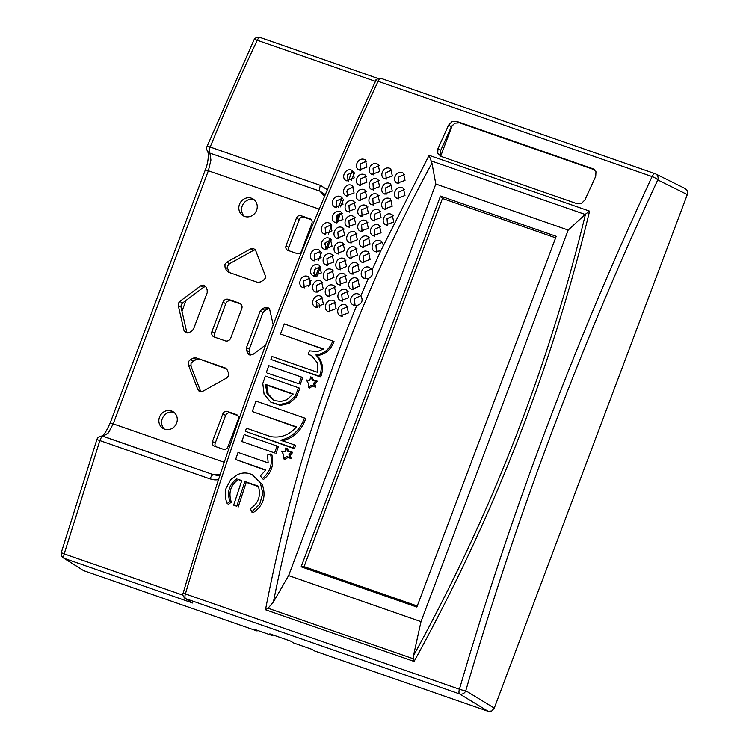 <?xml version="1.0" encoding="UTF-8"?>
<svg xmlns="http://www.w3.org/2000/svg" width="749" height="749" viewBox="0 0 749 749"><rect width="100%" height="100%" fill="white"/><g stroke="black" fill="none" stroke-linecap="round" stroke-linejoin="round"><path stroke-width="1.12" d="M319.645 307.474A4.054 3.754 -60.7 0 0 318.091 303.158L315.966 301.828M435.806 184.029L568.182 230.065L421.004 621.623L288.627 575.588L435.806 184.029L431.948 163.151L429.083 155.324L380.745 250.878L374.828 251.467M568.182 230.065L585.465 214.205C548.558 367.038 491.232 514.226 413.467 655.768L413.326 658.764L268.058 608.235L273.413 602.009C304.347 446.657 357.198 300.377 431.948 163.151M356.739 305.564L354.062 305.349C347.049 303.298 351.758 291.352 358.499 294.085L360.859 295.761C363.377 300.592 362.001 303.86 356.739 305.564C316.106 403.514 285.687 504.92 265.492 609.761L414.085 661.442C493.6 517.147 552.088 367.047 589.566 211.134L585.465 214.186M414.085 661.442L413.326 658.764M265.492 609.761L268.058 608.235M219.944 475.334L213.371 474.697L103.1 436.349L108.399 432.856L113.277 423.7L208.419 170.585L210.928 160.071L209.898 153.114A5.037 4.569 143.8 0 1 207.866 151.616A5.037 4.569 143.8 0 1 207.857 151.607A5.037 4.569 143.8 0 1 207.754 151.467M220.215 474.492L213.708 474.716L217.809 475.475M61.371 552.313A5.037 0.758 15.9 0 0 61.352 552.341A5.037 5.037 0 0 0 63.496 557.977L83.607 570.635L257.094 630.976L254.651 629.413L272.748 635.714L269.837 633.86L290.518 641.05L293.72 643.007L311.818 649.299L314.505 650.937L488.086 711.307L491.728 711.016L494.274 708.133L687.301 194.581L687.264 190.808L685.157 188.551L655.628 173.908A5.037 4.634 -63.6 0 0 655.132 173.702A5.037 1.882 -70.8 0 0 655.047 173.665A5.037 1.882 -70.8 0 0 653.68 174.208A5.037 1.882 -70.8 0 0 652.107 176.586C575.532 340.655 511.295 511.539 459.418 689.23A5.037 0.599 16.2 0 0 465.775 690.747C517.475 513.683 581.467 343.417 657.772 179.938A5.037 1.208 -154.9 0 0 652.107 176.586L378.076 81.285A5.037 1.882 -70.8 0 1 379.649 78.907A5.037 1.882 -70.8 0 1 381.007 78.364A5.037 1.882 -70.8 0 1 381.091 78.392L654.954 173.637M441.339 156.504L440.496 155.08L440.665 150.502L437.922 148.751L437.753 153.339L440.918 156.354L576.889 203.644L581.533 203.344L584.96 199.889L595.727 176.333L595.961 171.755L592.834 168.74L594.023 169.33M451.422 126.618L454.877 123.154L459.54 122.845L456.656 121.375L451.993 121.684L448.548 125.149L451.422 126.618L440.665 150.502M273.216 324.897L269.752 309.777L267.927 307.455L264.874 307.549L267.889 308.963L269.228 308.569M262.993 312.651L264.893 310.498L262.103 308.972L260.193 311.125L262.993 312.651L249.267 349.156L246.524 347.508L246.552 350.345L249.305 351.983L249.267 349.156M249.305 351.983L250.578 355.007L247.741 353.144L248.977 354.642L249.988 355.082L252.975 354.427L265.708 344.914M203.728 287.185L182.531 303.017L179.788 301.444L178.431 303.261L178.271 305.498L181.015 307.071L186.773 332.284L183.973 330.44L185.836 332.771L188.851 332.668L191.622 331.245L193.532 329.083L207.211 292.7L207.173 289.863L205.994 287.064L203.747 285.135L200.76 285.781L203.728 287.185L205.647 286.446M181.015 307.071L181.174 304.834L182.531 303.017M253.789 250.213L229.484 263.732L226.769 262.169L224.953 264.322L225.009 267.093L227.724 268.666L229.175 272.084L226.376 270.333L228.333 272.177L257.384 282.279L260.109 282.064L263.32 280.416L265.202 278.319L265.24 275.548L255.652 250.475L253.649 248.509L250.803 248.79L253.789 250.213L255.278 249.763M226.563 368.892L196.126 357.853L193.401 358.069L196.304 359.539L192.914 361.271L190.19 359.717L188.308 361.814L188.271 364.585L190.986 366.149L200.685 391.502L197.858 389.658L199.15 391.278L202.698 391.343L226.741 377.964L228.557 375.811L228.501 373.039L227.134 369.8L225.177 367.956L225.926 368.321M196.304 359.539L199.028 359.314M190.986 366.149L191.023 363.368L192.914 361.271M227.724 268.666L227.668 265.895L229.484 263.732M171.493 410.958A9.765 9.035 119.3 0 1 172.504 411.388A9.765 9.035 119.3 0 1 176.399 423.606A9.765 9.035 119.3 0 1 164.64 429.196A9.765 9.035 119.3 0 1 162.954 428.391A9.765 9.035 119.3 0 1 159.912 416.182A9.765 9.035 119.3 0 1 171.493 410.958M251.467 198.195A9.765 9.035 119.3 0 1 252.479 198.625A9.765 9.035 119.3 0 1 256.373 210.834A9.765 9.035 119.3 0 1 244.614 216.433A9.765 9.035 119.3 0 1 242.929 215.628A9.765 9.035 119.3 0 1 239.886 203.41A9.765 9.035 119.3 0 1 251.467 198.195M325.216 194.852L320.179 191.463L324.617 196.285M327.379 189.759L320.46 185.396A5.037 1.882 -70.8 0 0 319.58 188.832A5.037 1.882 -70.8 0 0 319.945 191.164L209.898 153.114L319.945 191.164L325.328 194.581M341.188 316.162C334.166 314.112 338.838 302.119 345.589 304.862L346.628 305.358L348.472 312.923L340.58 315.9M328.839 311.865C321.817 309.814 326.489 297.821 333.239 300.564L334.269 301.051L336.123 308.625L328.221 311.603M316.144 307.446C309.122 305.395 313.794 293.402 320.544 296.145L321.574 296.641L323.428 304.206L315.526 307.193M328.671 296.51C321.658 294.46 326.367 282.513 333.108 285.257L334.148 285.753L335.955 293.299L328.043 296.248M315.975 292.101C308.963 290.05 313.672 278.104 320.413 280.838L321.452 281.334L323.259 288.88L315.975 292.101L315.348 291.829M303.279 287.682C296.267 285.631 300.976 273.685 307.717 276.418L308.757 276.924L310.563 284.47L302.652 287.419M341.366 300.929C334.354 298.879 339.063 286.933 345.804 289.666L346.843 290.172L348.65 297.709L340.739 300.667M364.613 278.469C357.629 276.418 362.404 264.584 369.107 267.299L372.075 269.958C373.423 273.853 372.178 276.671 368.33 278.422L363.986 278.197M351.918 274.05C344.933 272.009 349.708 260.165 356.421 262.89L357.451 263.386L359.211 270.866L351.29 273.788M339.222 269.64C332.238 267.59 337.013 255.755 343.725 258.471L344.765 258.967L346.515 266.457L339.222 269.64L338.595 269.368M326.527 265.221C319.542 263.18 324.317 251.336 331.03 254.051L332.069 254.557L333.82 262.038L325.899 264.959M313.831 260.802C306.847 258.761 311.621 246.917 318.334 249.642L319.374 250.138L321.124 257.619L313.204 260.54M352.096 289.376C345.092 287.326 349.83 275.426 356.561 278.16L357.601 278.656L359.38 286.174L352.096 289.376L351.468 289.105M339.4 284.957C332.397 282.916 337.134 271.016 343.866 273.741L344.905 274.246L346.684 281.755L338.773 284.695M326.704 280.547C319.701 278.497 324.439 266.597 331.17 269.331L332.21 269.827L333.988 277.345L326.704 280.547L326.077 280.276M314.009 276.128C307.006 274.078 311.753 262.187 318.475 264.912L319.514 265.408L321.302 272.926L313.382 275.866M375.455 251.739C368.508 249.698 373.339 237.985 380.005 240.682L381.035 241.178L383.432 245.082M362.759 247.32C355.812 245.279 360.644 233.566 367.31 236.272L368.339 236.759L370.043 244.174L362.132 247.058M350.064 242.91C343.117 240.869 347.948 229.157 354.614 231.853L355.644 232.349L357.348 239.764L350.064 242.91L349.437 242.639M337.368 238.491C330.421 236.45 335.252 224.737 341.918 227.434L342.948 227.93L344.652 235.345L336.741 238.229M324.673 234.072C317.726 232.04 322.557 220.328 329.223 223.024L330.253 223.52L331.957 230.926L324.055 233.81M362.834 262.59C355.869 260.549 360.662 248.771 367.356 251.477L368.396 251.973L370.118 259.426L362.207 262.328M350.139 258.18C343.173 256.139 347.967 244.361 354.661 247.067L355.7 247.563L357.423 255.016L350.139 258.18L349.511 257.909M337.443 253.761C330.478 251.72 335.28 239.942 341.965 242.648L343.005 243.144L344.727 250.597L336.816 253.499M324.748 249.351C317.782 247.301 322.585 235.523 329.27 238.238L330.309 238.734L332.032 246.187L324.748 249.351L324.12 249.08M386.493 225.103C379.603 223.08 384.471 211.518 391.09 214.186L392.12 214.673L393.759 222.004L385.875 224.84M373.798 220.693C366.907 218.661 371.776 207.099 378.404 209.776L379.425 210.263L381.063 217.594L373.18 220.431M361.102 216.274C354.211 214.242 359.08 202.689 365.709 205.357L366.729 205.844L368.368 213.175L360.484 216.012M348.407 211.864C341.516 209.832 346.384 198.27 353.013 200.938L354.034 201.434L355.672 208.765L347.789 211.602M335.711 207.445C328.83 205.413 333.698 193.86 340.318 196.528L341.338 197.015L342.976 204.346L335.103 207.183M373.77 235.916C366.86 233.875 371.701 222.238 378.348 224.925L379.378 225.421L381.054 232.789L373.152 235.654M361.074 231.497C354.165 229.466 359.005 217.828 365.652 220.506L366.682 221.002L368.358 228.37L360.456 231.235M348.379 227.078C341.469 225.046 346.31 213.409 352.957 216.096L353.987 216.583L355.663 223.96L347.761 226.816M335.683 222.668C328.774 220.627 333.614 208.999 340.261 211.677L341.291 212.173L342.967 219.541L335.065 222.406M397.738 198.579C390.922 196.556 395.818 185.172 402.382 187.812L403.393 188.299L404.975 195.526L397.129 198.316M385.042 194.169C378.226 192.147 383.123 180.762 389.686 183.393L390.697 183.88L392.279 191.117L384.434 193.907M372.356 189.75C365.531 187.727 370.427 176.343 376.99 178.983L378.002 179.47L379.584 186.698L371.738 189.488M359.66 185.331C352.835 183.318 357.732 171.933 364.295 174.564L365.306 175.051L366.888 182.288L359.043 185.078M346.965 180.921C340.14 178.899 345.036 167.514 351.599 170.154L352.61 170.632L354.193 177.869L346.347 180.659M384.92 209.336C378.058 207.304 382.945 195.835 389.536 198.485L390.557 198.972L392.167 206.256L384.303 209.074M372.225 204.917C365.362 202.895 370.249 191.416 376.841 194.075L377.861 194.562L379.471 201.846L371.607 204.655M359.529 200.507C352.667 198.476 357.554 187.007 364.145 189.656L365.166 190.143L366.776 197.427L358.911 200.245M346.834 196.088C339.971 194.066 344.858 182.587 351.45 185.246L352.47 185.733L354.08 193.017L346.216 195.826M397.813 183.421C391.025 181.408 395.94 170.126 402.466 172.738L403.468 173.225L405.022 180.397L397.204 183.168M385.117 179.011C378.329 176.998 383.245 165.707 389.77 168.328L390.772 168.806L392.326 175.987L384.509 178.749M372.422 174.592C365.634 172.579 370.549 161.288 377.075 163.909L378.076 164.387L379.631 171.568L371.813 174.339M359.726 170.182C352.938 168.169 357.853 156.878 364.379 159.49L365.381 159.977L366.935 167.158L359.117 169.92M308.204 354.146L309.449 350.822L317.426 351.599L323.456 348.968L280.482 334.017L284.311 323.933L334.017 341.46C331.039 349.652 325.422 354.371 317.164 355.625C322.594 361.467 323.849 368.386 320.918 376.373L320.675 377.047L270.932 359.436L272.027 356.477L317.782 372.384L317.342 362.778L311.603 355.672L308.204 354.146L312.155 356.028M332.846 340.814L332.846 340.823C329.85 349.034 324.195 353.743 315.891 354.942C321.377 360.765 322.65 367.684 319.701 375.698L319.477 376.316L270.932 359.436M299.881 388.282L296.314 397.101L289.254 403.346L280.398 405.434L270.82 402.176L264.079 394.246L262.796 383.479L265.361 376.092L299.881 388.282M298.626 387.664L295.069 396.39L288.019 402.616L279.19 404.685L270.82 402.166M271.812 454.643L271.859 454.783C274.218 464.876 271.391 473.134 263.376 479.547L260.324 475.989L265.801 469.988L235.626 459.493L238.032 452.415L268.17 462.891L267.496 455.111L270.511 454.016L271.812 454.643M270.511 454.016L270.529 454.091C272.87 464.118 270.061 472.329 262.103 478.733M282.513 452.771L281.427 451.132L285.013 451.591L285.772 447.977L287.841 451.404L291.314 451.731L288.974 454.512L289.694 457.639L286.97 456.562L288.215 457.33L284.704 459.521L283.515 458.669L283.805 455.083L282.523 452.771M307.305 381.531L306.275 379.977L309.814 380.483L310.629 376.897L312.595 380.286L316.041 380.586L313.653 383.319L314.327 386.381L311.706 385.286L312.857 385.997L309.346 388.076L308.242 387.28L308.569 383.853L307.305 381.531M230.72 479.65L236.881 475.006C241.393 472.703 245.944 472.376 250.531 474.023L252.347 474.81L260.175 482.375L262.833 493.273L259.697 504.18L251.655 511.941L250.475 508.627C258.489 503.197 261.12 495.726 258.358 486.213L244.857 481.513L236.778 506.24L233.651 505.154L241.815 480.455L238.219 479.557C230.505 485.352 228.211 492.87 231.329 502.111L228.482 504.339L227.087 503.291C225.168 498.6 224.794 493.675 225.992 488.545L230.72 479.65M236.909 478.751C229.138 484.556 226.807 492.102 229.934 501.39L231.413 502.307M304.44 417.979C300.227 429.842 292.363 437.238 280.847 440.178L294.217 444.831L293.14 447.939L245.354 431.312L246.44 428.185L270.632 436.592C280.735 438.287 289.339 435.057 296.445 426.893L252.291 411.538L255.999 401.108L304.44 417.979M304.45 417.951L305.714 418.682C301.547 430.478 293.758 437.884 282.336 440.899M265.418 384.349L267.047 393.59L273.451 400.013L275.136 400.724L281.044 401.464L286.886 399.741L293.177 394.002L265.418 384.349L266.663 385.098L268.17 393.965L274.097 400.312M241.815 441.517L244.211 434.598L276.999 445.992L274.611 452.93L241.815 441.517L274.611 452.93M286.97 456.562L283.515 458.669M311.706 385.286L308.242 387.28M266.316 372.459L268.807 365.681L301.444 377.028L298.963 383.806L267.421 373.152L298.963 383.806M229.999 501.53L227.172 503.487M252.291 411.538L296.229 427.155M294.217 444.831L295.546 445.486L294.432 448.726L245.354 431.312M293.14 447.939L294.432 448.726M241.702 480.774L238.219 479.557M301.444 377.028L302.69 377.646L300.171 384.546M310.835 376.887L312.164 377.58L313.494 380.408M310.957 376.972L312.164 377.58M311.022 377.168L312.239 377.796M311.696 378.535L312.913 379.163M311.93 378.872L313.157 379.5M312.342 379.968L313.213 380.417M286.006 447.977L287.466 448.735L288.805 451.516M286.155 448.071L287.466 448.735M286.24 448.286L287.55 448.96M286.933 449.662L288.243 450.327M287.167 449.999L288.477 450.673M287.588 451.095L288.421 451.516M276.999 445.992L278.328 446.657L275.913 453.725M235.626 459.493L265.633 470.278M280.482 334.017L323.165 349.174M251.655 511.941L252.956 512.793C263.217 505.968 266.354 496.587 262.347 484.669L252.347 474.81M233.651 505.154L236.778 506.24M244.857 481.513L246.206 482.337L238.154 507.082M258.508 486.616L246.206 482.337M315.9 380.492L317.295 381.222L314.889 383.975L315.563 387.074L313.382 386.269M310.901 385.286L312.099 385.997M313.522 386.353L312.857 385.997M314.065 386.531L315.235 387.261M314.327 386.381L315.563 387.074M314.262 385.641L315.498 386.287M313.765 383.544L314.992 384.171M313.653 383.319L314.889 383.975M314.187 382.542L315.395 383.245M315.479 381.381L316.696 382.074M316.041 380.586L317.295 381.222M291.118 451.591L292.662 452.415L290.303 455.223L291.024 458.379L288.655 457.545M286.221 456.562L287.513 457.33M288.88 457.686L288.215 457.33M289.367 457.826L290.631 458.613M289.694 457.639L291.024 458.379M289.61 456.843L290.93 457.536M289.077 454.709L290.397 455.392M288.974 454.512L290.303 455.223M289.46 453.772L290.771 454.521M290.734 452.593L292.035 453.342M291.314 451.731L292.662 452.415M292.999 394.264L266.663 385.098M319.477 376.316L320.675 377.047M319.701 375.698L320.918 376.373M315.891 354.942L317.164 355.625M437.922 148.751L448.548 125.149M456.656 121.375L592.834 168.74M354.062 305.349L353.434 305.077M368.33 278.422L360.859 295.761M380.745 250.878L372.075 269.958M366.645 161.119L360.391 163.937L360.784 170.426M379.34 165.529L373.086 168.356L373.479 174.845M392.036 169.948L385.782 172.776L386.175 179.254M404.732 174.358L398.477 177.185L398.871 183.674M353.734 186.866L347.414 189.731L347.873 196.332M366.43 191.276L360.11 194.15L360.559 200.751M379.125 195.695L372.805 198.56L373.255 205.16M391.821 200.105L385.501 202.979L385.95 209.58M353.874 171.774L347.583 174.62L348.004 181.164M366.57 176.184L360.278 179.039L360.7 185.583M379.266 180.603L372.974 183.449L373.395 189.993M391.961 185.022L385.669 187.868L386.091 194.412M404.657 189.431L398.365 192.278L398.786 198.822M342.555 213.296L336.189 216.208L336.713 222.912M355.251 217.716L348.884 220.618L349.409 227.322M367.946 222.125L361.58 225.037L362.104 231.741M380.642 226.544L374.275 229.456L374.8 236.16M342.602 198.148L336.254 201.032L336.741 207.688M355.298 202.558L348.95 205.451L349.437 212.107M367.993 206.977L361.645 209.87L362.132 216.517M380.689 211.396L374.341 214.28L374.828 220.936M393.384 215.806L387.036 218.699L387.523 225.346M331.582 239.858L325.178 242.798L325.759 249.586M344.278 244.268L337.874 247.217L338.454 254.005M356.964 248.687L350.569 251.627L351.15 258.424M369.66 253.106L363.265 256.046L363.845 262.833M331.526 224.644L325.141 227.565L325.693 234.315M344.222 229.063L337.836 231.984L338.379 238.734M356.917 233.473L350.532 236.403L351.075 243.144M369.613 237.892L363.228 240.813L363.771 247.563M382.308 242.302L375.923 245.232L376.466 251.982M360.812 295.705L354.399 298.692L355.063 305.583M371.42 268.919L365.016 271.878L365.615 278.712M320.787 266.532L314.374 269.509L315.011 276.372M333.483 270.951L327.07 273.919L327.706 280.781M346.178 275.36L339.765 278.338L340.402 285.2M358.874 279.78L352.461 282.757L353.097 289.62M320.638 251.261L314.234 254.22L314.842 261.045M333.333 255.681L326.929 258.63L327.538 265.464M346.029 260.09L339.625 263.049L340.233 269.874M358.724 264.509L352.32 267.468L352.929 274.293M347.911 306.481L341.497 309.477L342.19 316.406M335.561 302.184L329.148 305.18L329.832 312.099M322.866 297.765L316.452 300.77L317.136 307.689M335.421 286.876L329.008 289.863L329.672 296.754M322.725 282.457L316.312 285.444L316.977 292.344M310.03 278.048L303.617 281.034L304.281 287.925M348.116 291.286L341.703 294.273L342.368 301.173M594.687 169.845L459.54 122.845M308.616 286.773L311.097 280.182M313.597 273.516L315.713 267.889M318.568 260.296L321.443 252.638M324.448 244.642L325.075 242.976M328.446 234.016L331.816 225.046M338.351 207.67L341.965 198.045M348.304 181.192L351.861 171.727M336.966 222.94L338.988 217.538A16.375 1.011 -159.4 0 0 338.014 216.77L339.119 213.643M187.625 599.874L184.909 598.301A3.782 3.492 -58.1 0 0 185.555 598.61L192.605 603.001L64.405 558.417L83.607 570.635M102.014 436.115A5.037 4.681 92.3 0 1 102.173 436.124L101.845 436.105A5.037 4.681 -87.7 0 1 103.1 436.349A5.037 1.882 109.2 0 0 101.424 437.519A5.037 1.882 109.2 0 0 99.992 440.206A5.037 1.882 109.2 0 0 99.86 440.581L96.883 439.504L61.362 552.341A5.037 0.758 15.9 0 0 64.18 553.886L99.86 440.581L210.123 478.929L214.729 479.884L218.465 479.8M253.92 40.053L207.042 146.439A5.037 0.674 22.2 0 1 210.188 147.047C225.112 110.487 240.794 74.891 257.253 40.24A5.037 1.367 -154.6 0 0 253.911 40.043A5.037 1.367 -154.6 0 0 253.892 40.109M273.029 634.965L272.748 635.714M257.328 630.349L257.094 630.976M240.963 304.178L231.404 300.855A4.588 4.241 -60.7 0 0 225.777 303.738L214.729 333.118A4.588 4.251 -60.7 0 0 215.206 337.34M253.883 199.515A9.915 9.185 -60.7 0 0 242.938 204.449A9.915 9.185 -60.7 0 0 244.417 216.367M173.908 412.278A9.915 9.185 -60.7 0 0 162.964 417.212A9.915 9.185 -60.7 0 0 164.452 429.13M229.419 272.561L229.175 272.084M267.889 308.963L264.893 310.498M187.053 333.062L186.773 332.284M226.769 262.169L250.803 248.79M226.376 270.333L225.009 267.093M197.858 389.658L188.271 364.585M190.19 359.717L193.401 358.069M196.126 357.853L225.177 367.956M183.973 330.44L178.271 305.498M179.788 301.444L200.76 285.781M247.741 353.144L246.552 350.345M246.524 347.508L260.193 311.125M262.103 308.972L264.874 307.549M211.958 331.526L223.005 302.156A4.428 4.101 119.3 0 1 228.445 299.366L239.437 303.186A4.428 4.101 119.3 0 1 241.768 308.682L230.729 338.052A4.428 4.101 119.3 0 1 225.29 340.842L214.289 337.022A4.438 4.101 119.3 0 1 211.958 331.526L214.729 333.118M181.97 311.247L186.052 300.396M417.259 605.988L304.075 566.619L442.453 198.466L555.636 237.836M440.487 196.069L556.207 236.31L416.865 607.036L301.135 566.787L440.487 196.069L442.453 198.466M288.627 575.588L273.413 602.009M421.004 621.623L413.467 655.768M452.368 125.102L440.833 155.783M237.705 415.489L230.449 412.961A3.932 3.642 -60.7 0 0 225.618 415.442L215.225 443.09A3.932 3.642 -60.7 0 0 215.534 446.573M311.294 219.719L304.028 217.191A3.932 3.642 -60.7 0 0 299.207 219.663L288.814 247.32A3.932 3.642 -60.7 0 0 289.123 250.803M223.268 449.26L214.439 446.189A3.782 3.502 119.3 0 1 212.454 441.507L222.846 413.851A3.782 3.502 119.3 0 1 227.49 411.473L236.319 414.543A3.782 3.502 119.3 0 1 238.304 419.234L227.911 446.881A3.782 3.502 119.3 0 1 223.268 449.26M286.043 245.738L296.435 218.081A3.782 3.502 119.3 0 1 301.07 215.703L309.908 218.774A3.782 3.502 119.3 0 1 311.893 223.455L301.491 251.112A3.782 3.502 119.3 0 1 296.857 253.49L288.028 250.419A3.782 3.502 119.3 0 1 286.043 245.738L288.814 247.32M304.075 566.619L301.135 566.787M336.039 222.022L338.014 216.77L337.059 215.515A783.136 291.932 -70.8 0 1 337.34 214.804M340.523 206.836L340.533 206.893A783.136 291.932 -70.8 0 1 343.426 199.655M346.59 191.931A783.136 291.932 -70.8 0 1 347.639 189.385M351.281 180.621A783.136 291.932 -70.8 0 1 354.539 172.897M431.274 160.941L585.184 214.467M224.269 462.302L110.225 422.857L205.366 169.742L319.224 209.121M102.173 436.124A5.037 4.681 92.3 0 1 103.428 436.358L213.371 474.697A5.037 1.882 -70.8 0 0 211.686 475.868A5.037 1.882 -70.8 0 0 210.123 478.929M494.274 708.133L465.775 690.747A5.037 4.625 -58.6 0 1 459.596 693.92L488.086 711.307M687.301 194.581L657.772 179.938A5.037 4.634 -63.6 0 0 655.637 173.908A5.037 4.634 -63.6 0 0 655.628 173.908M375.605 81.07C337.939 162.224 302.924 245.869 270.539 331.985C238.182 418.111 209.074 505.069 183.233 592.862L185.387 593.929A5.037 1.882 -70.8 0 0 184.937 596.934A5.037 1.882 -70.8 0 0 185.555 598.61L459.596 693.92A5.037 1.882 -70.8 0 1 458.968 692.245A5.037 1.882 -70.8 0 1 459.418 689.23L185.387 593.929A1407.68 524.74 -70.8 0 1 272.833 332.612A1407.68 524.74 -70.8 0 1 378.076 81.285A3.782 0.908 -155.1 0 0 375.605 81.07C375.296 79.572 377.093 78.664 381.007 78.364L655.047 173.665A5.037 5.037 0 0 1 655.637 173.918M207.136 150.399A5.037 4.569 -36.2 0 0 207.642 151.317A5.037 4.569 -36.2 0 0 209.673 152.815A5.037 1.882 109.2 0 1 209.308 150.483A5.037 1.882 109.2 0 1 210.048 147.403A5.037 1.882 109.2 0 1 210.188 147.047L320.46 185.396M63.496 557.977A5.037 4.691 -57.5 0 0 64.405 558.417A5.037 1.882 109.2 0 1 63.777 556.797A5.037 1.882 109.2 0 1 64.18 553.886L182.999 595.202M378.086 78.486L260.203 37.487A5.037 1.882 109.2 0 0 260.118 37.45A5.037 1.882 109.2 0 0 258.798 37.965A5.037 1.882 109.2 0 0 257.253 40.24L375.474 81.351M589.566 211.134L429.083 155.324M315.591 276.418L319.355 266.401M325.703 249.529L329.345 239.82M223.005 302.156L225.777 303.738M239.437 303.186L240.326 303.635M228.445 299.366L231.404 300.855M236.319 414.543L237.077 414.927M227.49 411.473L230.449 412.961M222.846 413.851L225.618 415.442M212.454 441.507L215.225 443.09M296.435 218.081L299.207 219.663M309.908 218.774L310.666 219.157M301.07 215.703L304.028 217.191M110.225 422.857L110.225 422.876C106.461 431.246 103.624 435.684 101.714 436.171M205.366 169.751C207.445 164.696 208.428 159.322 208.325 153.611L207.642 151.317A5.037 5.037 0 0 1 207.042 146.439M330.646 239.727L326.929 249.632M320.591 266.494L316.902 276.315M253.911 40.043A5.037 5.037 0 0 1 260.118 37.45L378.095 78.476M101.845 436.105A5.037 5.037 0 0 0 96.883 439.504M184.909 598.301C182.85 596.092 182.288 594.275 183.233 592.862M340.168 213.306L338.979 217.528"/></g></svg>
